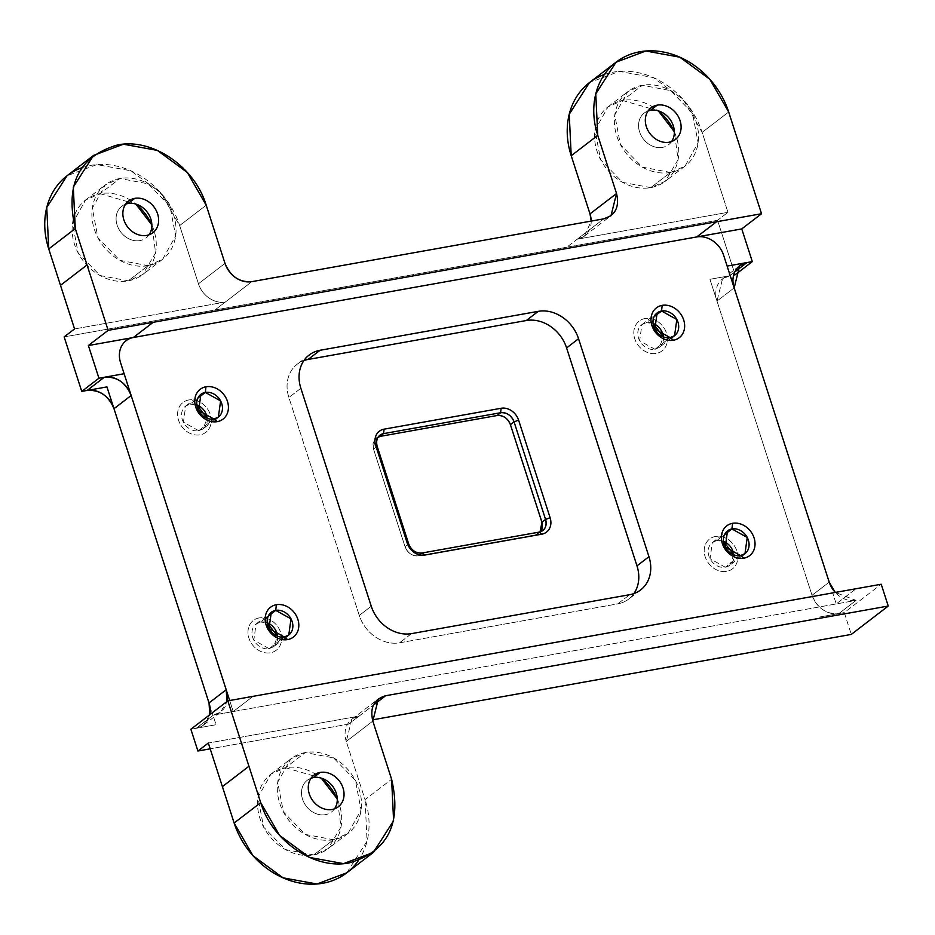 <?xml version="1.0" encoding="UTF-8"?>
<svg xmlns="http://www.w3.org/2000/svg" width="935" height="935" viewBox="0 0 935 935"><rect width="100%" height="100%" fill="white"/><g stroke="black" fill="none" stroke-linecap="round" stroke-linejoin="round"><path stroke-width="0.7" stroke-dasharray="4.67 3.51" d="M717.542 220.309L64.153 336.916L717.542 220.309L727.956 212.315L717.542 220.309L735.132 274.796L717.542 220.309M729.779 275.755L709.946 279.296L729.779 275.755L722.521 278.922L716.993 301.082L709.946 279.296L716.993 301.082A23.48 19.471 -127.5 0 1 729.779 275.755L734.77 271.921L729.779 275.755M812.024 595.314L716.993 301.082L734.162 287.898L716.993 301.082L812.024 595.314C817.471 608.346 826.435 614.424 838.894 613.57L819.06 617.112L838.894 613.57A23.48 19.471 -127.5 0 1 812.024 595.314L829.205 582.131L812.024 595.314M844.247 612.612L838.894 613.57L856.074 600.387L836.241 603.928L856.028 588.734L836.241 603.928L213.402 715.088L196.221 728.271L190.869 729.23L216.055 724.73L196.221 728.271L203.479 725.104L209.802 714.691A23.48 19.471 -127.5 0 1 196.221 728.271L213.402 715.088A23.48 19.471 52.5 0 0 226.983 701.507L220.66 711.921L213.402 715.088L233.236 711.547L229.671 700.525L233.236 711.547L836.241 603.928L832.676 592.907L836.241 603.928L856.074 600.387L835.271 592.439A23.48 19.471 52.5 0 0 856.074 600.387L838.894 613.57L844.247 612.612L851.294 634.409L844.247 612.612L881.214 584.246L844.247 612.612M348.661 724.111L210.188 748.83L348.661 724.111L359.075 716.128L351.817 719.296L346.277 741.455L365.071 799.647L391.613 779.264L365.071 799.647L346.277 741.455L372.82 721.084L346.277 741.455A23.48 19.471 -127.5 0 1 359.075 716.128L373.427 705.107L359.075 716.128L208.318 743.033L359.075 716.128L348.661 724.111M209.019 702.933L216.055 724.73L209.019 702.933M715.404 536.491A18.782 15.579 52.5 0 0 705.165 556.757A18.782 15.579 52.5 0 0 726.659 571.367A18.782 15.579 52.5 0 0 736.897 551.089A18.782 15.579 52.5 0 0 715.404 536.491A18.782 15.579 -127.5 0 1 736.897 551.089A18.782 15.579 -127.5 0 1 726.659 571.367A18.782 15.579 -127.5 0 1 705.165 556.757A18.782 15.579 -127.5 0 1 715.404 536.491M645.01 318.543A18.782 15.579 52.5 0 0 634.771 338.809A18.782 15.579 52.5 0 0 656.265 353.418A18.782 15.579 52.5 0 0 666.503 333.152A18.782 15.579 52.5 0 0 645.01 318.543A18.782 15.579 -127.5 0 1 666.503 333.152A18.782 15.579 -127.5 0 1 656.265 353.418A18.782 15.579 -127.5 0 1 634.771 338.809A18.782 15.579 -127.5 0 1 645.01 318.543M188.788 399.97A18.782 15.579 52.5 0 0 178.55 420.236A18.782 15.579 52.5 0 0 200.043 434.833A18.782 15.579 52.5 0 0 210.281 414.567A18.782 15.579 52.5 0 0 188.788 399.97A18.782 15.579 -127.5 0 1 210.281 414.567A18.782 15.579 -127.5 0 1 200.043 434.833A18.782 15.579 -127.5 0 1 178.55 420.236A18.782 15.579 -127.5 0 1 188.788 399.97M259.182 617.918A18.782 15.579 52.5 0 0 248.944 638.184A18.782 15.579 52.5 0 0 270.437 652.782A18.782 15.579 52.5 0 0 280.675 632.516A18.782 15.579 52.5 0 0 259.182 617.918A18.782 15.579 -127.5 0 1 280.675 632.516A18.782 15.579 -127.5 0 1 270.437 652.782A18.782 15.579 -127.5 0 1 248.944 638.184A18.782 15.579 -127.5 0 1 259.182 617.918M377.156 446.299L373.509 449.092L375.04 439.193L373.03 443.704L373.287 448.321L405.03 546.671A11.746 9.736 52.5 0 0 418.471 555.799L421.685 555.226L418.471 555.799L419.616 554.911M539.179 532.108L535.533 534.902L424.326 554.747L535.533 534.902L539.904 532.681M604.384 74.508A77.488 64.258 52.5 0 1 702.127 132.373L727.956 212.315L702.127 132.373L728.681 111.99L702.127 132.373L683.275 99.648L653.284 77.558L619.309 71.376L589.482 82.584M577.199 239.22L584.457 236.052L591.2 221.081A23.48 19.471 -127.5 0 1 577.199 239.22L603.753 218.848L566.785 247.214L577.199 239.22L727.956 212.315L577.199 239.22M225.323 302.028L214.91 310.011L225.323 302.028A23.48 19.471 -127.5 0 1 198.442 283.772L179.649 225.58L198.442 283.772L224.996 263.389L198.442 283.772A23.48 19.471 -127.5 0 0 225.323 302.028L74.566 328.933L225.323 302.028L251.866 281.645L225.323 302.028M81.918 167.727A77.488 64.258 52.5 0 1 179.649 225.58L206.203 205.197L179.649 225.58L160.797 192.867L130.806 170.778L96.831 164.595L67.004 175.792M253.023 696.365L233.236 711.547L253.023 696.365M346.792 872.799L367.058 841.138L365.071 799.647A77.488 64.258 52.5 0 1 358.444 860.492M671.575 141.571A19.962 16.549 -127.5 0 1 662.436 147.391A19.962 16.549 -127.5 0 1 639.587 131.87A19.962 16.549 -127.5 0 1 650.468 110.342M149.097 234.778A19.962 16.549 -127.5 0 1 139.958 240.599A19.962 16.549 -127.5 0 1 117.109 225.09A19.962 16.549 -127.5 0 1 127.99 203.549M334.52 808.845A19.962 16.549 -127.5 0 1 325.38 814.665A19.962 16.549 -127.5 0 1 302.531 799.156A19.962 16.549 -127.5 0 1 313.412 777.616M408.677 543.866L405.03 546.671L373.509 449.092L373.03 443.704L375.04 439.193M633.93 593.573A35.226 29.207 -127.5 0 1 617.778 603.858L399.584 642.801A35.226 29.207 -127.5 0 1 359.274 615.429L288.88 397.48A35.226 29.207 -127.5 0 1 303.898 360.583A35.226 29.207 -127.5 0 0 297.19 364.229A35.226 29.207 -127.5 0 0 288.88 397.48L359.274 615.429L371.253 606.231L359.274 615.429A35.226 29.207 -127.5 0 0 399.584 642.801L617.778 603.858L629.758 594.672L617.778 603.858A35.226 29.207 -127.5 0 0 628.671 599.113A35.226 29.207 -127.5 0 0 633.93 593.573M300.86 388.282L288.88 397.48L300.86 388.282M411.564 633.614L399.584 642.801L411.564 633.614M148.057 265.669L162.573 259.334L175.663 235.971L169.995 206.355L148.127 183.821L119.89 178.492L100.115 193.674L85.599 200.008L72.509 223.371L78.166 252.976L100.033 275.521L128.27 280.851L142.786 274.516L155.607 252.847L151.856 224.938A46.96 38.943 -127.5 0 1 128.27 280.851L148.057 265.669L128.27 280.851A46.96 38.943 -127.5 0 1 74.519 244.339A46.96 38.943 -127.5 0 1 100.115 193.674L119.89 178.492L105.374 184.826L92.296 208.189L97.953 237.794L119.82 260.339L148.057 265.669A46.96 38.943 52.5 0 0 173.641 215.003A46.96 38.943 52.5 0 0 119.89 178.492A46.96 38.943 52.5 0 0 94.306 229.157A46.96 38.943 52.5 0 0 148.057 265.669M135.832 204.064L100.115 193.674A46.96 38.943 -127.5 0 1 135.832 204.064M139.958 240.599A19.962 16.549 -127.5 0 1 117.588 226.422A19.962 16.549 -127.5 0 1 125.617 204.181M670.535 172.461L685.051 166.114L698.129 142.763L692.473 113.147L670.605 90.601L642.368 85.272L622.593 100.466L608.077 106.8L594.987 130.152L600.644 159.768L622.511 182.313L650.748 187.643L665.264 181.308L678.085 159.628L674.334 131.718A46.96 38.943 -127.5 0 1 650.748 187.643L670.535 172.461L650.748 187.643A46.96 38.943 -127.5 0 1 596.997 151.131A46.96 38.943 -127.5 0 1 622.593 100.466L642.368 85.272L627.853 91.607L614.762 114.97L620.431 144.586L642.298 167.12L670.535 172.461A46.96 38.943 52.5 0 0 696.119 121.784A46.96 38.943 52.5 0 0 642.368 85.272A46.96 38.943 52.5 0 0 616.784 135.949A46.96 38.943 52.5 0 0 670.535 172.461M658.31 110.856L622.593 100.466A46.96 38.943 -127.5 0 1 658.31 110.856M662.436 147.391A19.962 16.549 -127.5 0 1 640.066 133.214A19.962 16.549 -127.5 0 1 648.095 110.973M333.468 839.735L347.984 833.401L361.074 810.037L355.417 780.421L333.55 757.888L305.313 752.558L285.537 767.74L271.01 774.075L257.931 797.438L263.588 827.043L285.455 849.588L313.692 854.917L328.208 848.583L341.018 826.902L337.278 799.004A46.96 38.943 -127.5 0 1 313.692 854.917L333.468 839.735L313.692 854.917A46.96 38.943 -127.5 0 1 259.942 818.405A46.96 38.943 -127.5 0 1 285.537 767.74L305.313 752.558L290.797 758.893L277.707 782.256L283.375 811.861L305.242 834.406L333.468 839.735A46.96 38.943 52.5 0 0 359.063 789.07A46.96 38.943 52.5 0 0 305.313 752.558A46.96 38.943 52.5 0 0 279.717 803.223A46.96 38.943 52.5 0 0 333.468 839.735M321.254 778.13L285.537 767.74A46.96 38.943 -127.5 0 1 321.254 778.13M325.38 814.665A19.962 16.549 -127.5 0 1 303.01 800.489A19.962 16.549 -127.5 0 1 311.028 778.247M269.105 648.656L253.817 640.148L256.085 623.972L260.514 622.044L268.275 616.083L260.514 622.044L267.246 622.78A14.341 11.886 52.5 0 0 260.514 622.044A14.341 11.886 52.5 0 0 252.695 637.506A14.341 11.886 52.5 0 0 269.105 648.656L284.31 636.98L269.105 648.656A14.341 11.886 52.5 0 0 277.578 636.244L273.546 646.728L269.105 648.656M198.711 430.708L183.424 422.199L185.691 406.024L190.121 404.095L197.881 398.135L190.121 404.095L196.853 404.832A14.341 11.886 52.5 0 0 190.121 404.095A14.341 11.886 52.5 0 0 182.302 419.57A14.341 11.886 52.5 0 0 198.711 430.708L213.916 419.032L198.711 430.708A14.341 11.886 52.5 0 0 207.184 418.296L203.14 428.779L198.711 430.708M654.932 349.293L639.645 340.784L641.901 324.609L646.342 322.668L654.103 316.72L646.342 322.668L653.074 323.417A14.341 11.886 52.5 0 0 646.342 322.668A14.341 11.886 52.5 0 0 638.523 338.143A14.341 11.886 52.5 0 0 654.932 349.293L670.138 337.617L654.932 349.293A14.341 11.886 52.5 0 0 663.406 336.869L659.362 347.352L654.932 349.293M716.736 540.617A14.341 11.886 52.5 0 0 708.917 556.091A14.341 11.886 52.5 0 0 725.326 567.229A14.341 11.886 52.5 0 0 733.8 554.817L729.756 565.301L725.326 567.229L710.039 558.721L712.306 542.557L716.736 540.617L724.496 534.668L716.736 540.617L723.468 541.365A14.341 11.886 52.5 0 0 716.736 540.617M740.532 555.565L725.326 567.229L740.532 555.565M405.03 546.671C407.765 553.169 412.242 556.208 418.471 555.799C412.242 556.208 407.765 553.169 405.03 546.671M584.457 236.052L611.011 215.681M351.817 719.296L378.359 698.913M309.158 355.031L297.19 364.229M640.639 589.927L628.671 599.113M162.573 259.334L142.786 274.516M85.599 200.008L105.374 184.826M685.051 166.126L665.264 181.308M608.077 106.8L627.853 91.607M347.984 833.401L328.208 848.583M271.01 774.075L290.797 758.893M722.521 278.922L739.702 265.739M203.479 725.104L220.66 711.921M256.085 623.972L271.29 612.308M285.257 637.728L273.546 646.728M185.691 406.024L200.896 394.36M214.863 419.78L203.14 428.779M641.901 324.609L657.118 312.933M671.085 338.365L659.362 347.352M712.306 542.557L727.512 530.881M741.478 556.302L729.756 565.301"/><path stroke-width="1.4" d="M733.636 275.065L735.132 274.796L733.636 275.065M372.469 719.868L851.294 634.409L888.25 606.044L385.617 695.745C373.988 699.181 369.722 707.631 372.82 721.084L391.613 779.264C401.851 823.641 387.768 851.516 349.386 862.876C314.733 870.111 272.214 841.231 260.701 802.627L227.824 700.853L881.214 584.246L888.25 606.044L385.617 695.745L378.359 698.913L372.82 721.084L391.613 779.264L393.6 820.755L373.345 852.416L343.519 863.624L309.555 857.442L279.553 835.352L260.701 802.627L227.824 700.853L190.869 729.23L197.904 751.015L210.188 748.83L197.904 751.015L208.318 743.033L197.904 751.015L190.869 729.23L227.824 700.853L856.028 588.734L881.214 584.246L888.25 606.044L851.294 634.409L372.469 719.868M113.988 408.7L209.019 702.933A23.48 19.471 -127.5 0 1 209.802 714.691L209.019 702.933L226.2 689.749L131.157 395.517L113.988 408.7L209.019 702.933L226.2 689.749L120.603 362.827A23.48 19.471 -127.5 0 1 133.401 337.488L696.739 236.952A23.48 19.471 -127.5 0 1 723.608 255.208L829.205 582.131A23.48 19.471 52.5 0 0 835.271 592.439L829.205 582.131L727.126 266.101L752.313 261.613L741.759 228.923L761.534 213.729L108.156 330.347L75.279 228.561C65.053 184.183 79.124 156.32 117.506 144.96C152.171 137.726 194.69 166.605 206.203 205.197L224.996 263.389C230.442 276.421 239.407 282.499 251.866 281.645L603.753 218.848C615.382 215.401 619.648 206.962 616.539 193.51L597.757 135.353L571.215 155.736L597.757 135.353A77.488 64.258 52.5 0 1 639.984 51.752A77.488 64.258 52.5 0 1 728.681 111.99L761.534 213.729L741.759 228.923L752.313 261.613L735.132 274.796L752.313 261.613L746.96 262.571L734.77 271.921L746.96 262.571A23.48 19.471 52.5 0 0 734.162 287.898L739.702 265.739L746.96 262.571L727.126 266.101L723.608 255.208A23.48 19.471 52.5 0 0 696.739 236.952L133.401 337.488L153.176 322.306L716.514 221.77L696.739 236.952L741.759 228.923L696.739 236.952L716.514 221.77L761.534 213.729L728.681 111.99L709.829 79.276L679.827 57.187L645.851 51.004L616.036 62.201L595.77 93.862L597.757 135.353L616.539 193.51L589.997 213.893L571.215 155.736L589.997 213.893L616.539 193.51L611.011 215.681L603.753 218.848L251.866 281.645A23.48 19.471 52.5 0 1 224.996 263.389L206.203 205.197L187.351 172.484L157.349 150.395L123.373 144.212L93.558 155.409L73.304 187.07L75.279 228.561L48.737 248.944L75.279 228.561L87.037 264.956L60.494 285.339L48.737 248.944L60.494 285.339L87.037 264.956L108.156 330.347L88.381 345.529L98.935 378.219L81.754 391.403L106.941 386.915L113.988 408.7L106.941 386.915L87.107 390.456L104.288 377.261L98.935 378.219L81.754 391.403L87.107 390.456A23.48 19.471 -127.5 0 1 113.988 408.7C108.53 395.68 99.578 389.591 87.107 390.456L104.288 377.261L124.121 373.719L131.157 395.517A23.48 19.471 52.5 0 0 104.288 377.261C116.758 376.408 125.711 382.497 131.157 395.517L113.988 408.7M64.153 336.916L81.754 391.403L64.153 336.916L74.566 328.933L60.494 285.339L74.566 328.933L64.153 336.916M375.04 439.193L379.914 436.423L496.976 415.537C503.205 415.117 507.682 418.155 510.416 424.665L514.063 421.86C511.328 415.362 506.852 412.323 500.622 412.732C506.852 412.323 511.328 415.362 514.063 421.86L518.598 420.131L550.119 517.709L545.572 519.439A11.746 9.736 -127.5 0 1 539.179 532.108L541.797 534.177L424.724 555.074L422.106 552.994A11.746 9.736 -127.5 0 1 408.677 543.866L407.263 543.2L375.741 445.633L377.156 446.299L408.677 543.866A11.746 9.736 52.5 0 0 422.106 552.994L539.179 532.108A11.746 9.736 52.5 0 0 545.572 519.439L514.063 421.86A11.746 9.736 -127.5 0 0 500.622 412.732L383.56 433.63A11.746 9.736 52.5 0 0 377.156 446.299A11.746 9.736 -127.5 0 1 383.56 433.63L384.063 429.165L501.125 408.268L384.063 429.165A15.264 12.658 52.5 0 0 376.887 433.898A15.264 12.658 52.5 0 0 375.741 445.633L407.263 543.2A15.264 12.658 52.5 0 0 413.153 551.72A15.264 12.658 52.5 0 0 424.724 555.074L541.797 534.177A15.264 12.658 52.5 0 0 548.974 529.444A15.264 12.658 52.5 0 0 550.119 517.709L518.598 420.131A15.264 12.658 52.5 0 0 512.707 411.622A15.264 12.658 52.5 0 0 501.125 408.268L500.622 412.732L383.56 433.63L375.04 439.193L379.914 436.423L496.976 415.537A11.746 9.736 -127.5 0 1 510.416 424.665L541.938 522.233L539.904 532.681L542.347 528.006L541.938 522.233L545.572 519.439L514.063 421.86A11.746 9.736 52.5 0 0 500.622 412.732L496.976 415.537A11.746 9.736 52.5 0 1 510.416 424.665L542.171 523.062L542.171 528.778L539.904 532.681M424.326 554.747L421.685 555.226L424.326 554.747M146.725 235.41A19.962 16.549 -127.5 0 1 123.876 219.889A19.962 16.549 -127.5 0 1 134.757 198.36A19.962 16.549 -127.5 0 1 157.606 213.87A19.962 16.549 -127.5 0 1 146.725 235.41A19.962 16.549 52.5 0 0 157.606 213.87A19.962 16.549 52.5 0 0 134.757 198.36L127.99 203.549A19.962 16.549 -127.5 0 1 147.952 213.18A19.962 16.549 -127.5 0 1 149.097 234.778A19.962 16.549 -127.5 0 0 147.952 213.18A19.962 16.549 -127.5 0 0 127.99 203.549L134.757 198.36A19.962 16.549 52.5 0 0 123.876 219.889A19.962 16.549 52.5 0 0 146.725 235.41M669.203 142.202A19.962 16.549 -127.5 0 1 646.354 126.681A19.962 16.549 -127.5 0 1 657.235 105.141A19.962 16.549 -127.5 0 1 680.084 120.662A19.962 16.549 -127.5 0 1 669.203 142.202A19.962 16.549 52.5 0 0 680.084 120.662A19.962 16.549 52.5 0 0 657.235 105.141L650.468 110.342A19.962 16.549 -127.5 0 1 670.43 119.96A19.962 16.549 -127.5 0 1 671.575 141.571A19.962 16.549 -127.5 0 0 670.43 119.96A19.962 16.549 -127.5 0 0 650.468 110.342L657.235 105.141A19.962 16.549 52.5 0 0 646.354 126.681A19.962 16.549 52.5 0 0 669.203 142.202M332.147 809.476A19.962 16.549 -127.5 0 1 309.298 793.955A19.962 16.549 -127.5 0 1 320.179 772.427A19.962 16.549 -127.5 0 1 343.016 787.936A19.962 16.549 -127.5 0 1 332.147 809.476A19.962 16.549 52.5 0 0 343.016 787.936A19.962 16.549 52.5 0 0 320.179 772.427L313.412 777.616A19.962 16.549 -127.5 0 1 333.363 787.247A19.962 16.549 -127.5 0 1 334.52 808.845A19.962 16.549 -127.5 0 0 333.363 787.247A19.962 16.549 -127.5 0 0 313.412 777.616L320.179 772.427A19.962 16.549 52.5 0 0 309.298 793.955A19.962 16.549 52.5 0 0 332.147 809.476M616.036 62.201L589.482 82.584L569.228 114.245L571.215 155.736A77.488 64.258 52.5 0 1 604.384 74.508M591.2 221.081L589.997 213.893A23.48 19.471 -127.5 0 1 591.2 221.081M93.558 155.409L67.004 175.792L46.75 207.453L48.737 248.944A77.488 64.258 52.5 0 1 81.918 167.727M222.401 786.615L208.318 743.033L222.401 786.615L248.944 766.244L222.401 786.615L234.147 823.01L222.401 786.615M358.444 860.492A77.488 64.258 52.5 0 1 292 881.156A77.488 64.258 52.5 0 1 234.147 823.01L260.701 802.627L234.147 823.01L252.999 855.724L283.001 877.813L316.977 883.996L346.792 872.799L373.345 852.416M373.427 705.107L385.617 695.745L373.427 705.107M377.156 446.299C375.625 439.579 377.752 435.359 383.56 433.63C377.752 435.359 375.625 439.579 377.156 446.299L408.677 543.866L407.765 544.567M541.797 534.177L539.179 532.108C544.976 530.379 547.115 526.148 545.572 519.439C547.115 526.148 544.976 530.379 539.179 532.108L422.106 552.994L419.616 554.911M229.671 700.525L226.2 689.749L229.671 700.525M648.948 556.676L578.555 338.727A35.226 29.207 52.5 0 0 538.244 311.343L320.05 350.286A35.226 29.207 52.5 0 0 300.86 388.282L371.253 606.231A35.226 29.207 52.5 0 0 411.564 633.614L629.758 594.672A35.226 29.207 52.5 0 0 648.948 556.676L636.98 565.862A35.226 29.207 -127.5 0 1 633.93 593.573A35.226 29.207 -127.5 0 0 636.98 565.862L566.587 347.913L636.98 565.862L648.948 556.676A35.226 29.207 52.5 0 1 640.639 589.927A35.226 29.207 52.5 0 1 629.758 594.672L411.564 633.614A35.226 29.207 52.5 0 1 371.253 606.231L300.86 388.282A35.226 29.207 52.5 0 1 309.158 355.031A35.226 29.207 52.5 0 1 320.05 350.286L538.244 311.343L526.265 320.53A35.226 29.207 -127.5 0 1 566.587 347.913L578.555 338.727L648.948 556.676M276.363 604.723A18.782 15.579 52.5 0 0 266.124 625.001A18.782 15.579 52.5 0 0 287.618 639.598A18.782 15.579 52.5 0 0 297.856 619.332A18.782 15.579 52.5 0 0 276.363 604.723L275.72 610.368A14.341 11.886 -127.5 0 1 292.129 621.518A14.341 11.886 -127.5 0 1 284.31 636.98L287.618 639.598A18.782 15.579 52.5 0 0 297.856 619.332A18.782 15.579 52.5 0 0 276.363 604.723A18.782 15.579 52.5 0 0 266.124 625.001A18.782 15.579 52.5 0 0 287.618 639.598L284.31 636.98A14.341 11.886 -127.5 0 1 267.901 625.842A14.341 11.886 -127.5 0 1 275.72 610.368L291.019 618.876L288.751 635.052L284.31 636.98L269.023 628.472L271.29 612.308L275.72 610.368L268.275 616.083L275.72 610.368L276.363 604.723M205.957 386.786A18.782 15.579 52.5 0 0 195.731 407.052A18.782 15.579 52.5 0 0 217.224 421.65A18.782 15.579 52.5 0 0 227.462 401.384A18.782 15.579 52.5 0 0 205.957 386.786L205.326 392.419A14.341 11.886 -127.5 0 1 221.735 403.569A14.341 11.886 -127.5 0 1 213.916 419.032L217.224 421.65A18.782 15.579 52.5 0 0 227.462 401.384A18.782 15.579 52.5 0 0 205.957 386.786A18.782 15.579 52.5 0 0 195.731 407.052A18.782 15.579 52.5 0 0 217.224 421.65L213.916 419.032A14.341 11.886 -127.5 0 1 197.507 407.894A14.341 11.886 -127.5 0 1 205.326 392.419L220.613 400.928L218.358 417.103L213.916 419.032L198.629 410.523L200.896 394.36L205.326 392.419L197.881 398.135L205.326 392.419L205.957 386.786M662.179 305.359A18.782 15.579 52.5 0 0 651.952 325.625A18.782 15.579 52.5 0 0 673.445 340.235A18.782 15.579 52.5 0 0 683.684 319.957A18.782 15.579 52.5 0 0 662.179 305.359L661.548 311.004A14.341 11.886 -127.5 0 1 677.957 322.143A14.341 11.886 -127.5 0 1 670.138 337.617L673.445 340.235A18.782 15.579 52.5 0 0 683.684 319.957A18.782 15.579 52.5 0 0 662.179 305.359A18.782 15.579 52.5 0 0 651.952 325.625A18.782 15.579 52.5 0 0 673.445 340.235L670.138 337.617A14.341 11.886 -127.5 0 1 653.729 326.467A14.341 11.886 -127.5 0 1 661.548 311.004L676.835 319.513L674.567 335.677L670.138 337.617L654.851 329.108L657.118 312.933L661.548 311.004L654.103 316.72L661.548 311.004L662.179 305.359M732.584 523.308A18.782 15.579 52.5 0 0 722.346 543.574A18.782 15.579 52.5 0 0 743.839 558.172A18.782 15.579 52.5 0 0 754.077 537.905A18.782 15.579 52.5 0 0 732.584 523.308L731.941 528.953A14.341 11.886 -127.5 0 1 748.351 540.091A14.341 11.886 -127.5 0 1 740.532 555.565L743.839 558.172A18.782 15.579 52.5 0 0 754.077 537.905A18.782 15.579 52.5 0 0 732.584 523.308A18.782 15.579 52.5 0 0 722.346 543.574A18.782 15.579 52.5 0 0 743.839 558.172L740.532 555.565A14.341 11.886 -127.5 0 1 724.122 544.415A14.341 11.886 -127.5 0 1 731.941 528.953L747.24 537.461L744.973 553.625L740.532 555.565L725.244 547.057L727.512 530.881L731.941 528.953L724.496 534.668L731.941 528.953L732.584 523.308M308.071 359.472L526.265 320.53L308.071 359.472L320.05 350.286L308.071 359.472A35.226 29.207 -127.5 0 0 303.898 360.583A35.226 29.207 -127.5 0 1 308.071 359.472M578.555 338.727L566.587 347.913A35.226 29.207 -127.5 0 0 526.265 320.53L538.244 311.343A35.226 29.207 52.5 0 1 578.555 338.727M151.856 224.938L135.832 204.064A46.96 38.943 -127.5 0 1 151.856 224.938M125.617 204.181A19.962 16.549 -127.5 0 1 127.99 203.549M674.334 131.718L658.31 110.856A46.96 38.943 -127.5 0 1 674.334 131.718M648.095 110.973A19.962 16.549 -127.5 0 1 650.468 110.342M337.278 799.004L321.254 778.13A46.96 38.943 -127.5 0 1 337.278 799.004M311.028 778.247A19.962 16.549 -127.5 0 1 313.412 777.616M383.56 433.63L384.063 429.165M514.063 421.86L518.598 420.131M408.677 543.866C411.4 550.376 415.888 553.415 422.106 552.994C415.888 553.415 411.4 550.376 408.677 543.866L407.263 543.2M226.983 701.507A23.48 19.471 52.5 0 0 226.2 689.749L226.983 701.507M133.389 337.5A23.48 19.471 52.5 0 0 120.603 362.827L124.121 373.719L98.935 378.219L88.381 345.529L133.389 337.5L88.381 345.529L108.156 330.347L153.176 322.306L133.401 337.488M267.246 622.78L277.578 636.244A14.341 11.886 52.5 0 0 267.246 622.78M196.853 404.832L207.184 418.296A14.341 11.886 52.5 0 0 196.853 404.832M653.074 323.417L663.406 336.869A14.341 11.886 52.5 0 0 653.074 323.417M733.8 554.817A14.341 11.886 52.5 0 0 723.468 541.365L733.8 554.817M510.416 424.665C507.682 418.155 503.205 415.117 496.976 415.537M288.751 635.052L285.257 637.728M218.358 417.103L214.863 419.78M674.567 335.677L671.085 338.365M744.973 553.625L741.478 556.302"/></g></svg>
